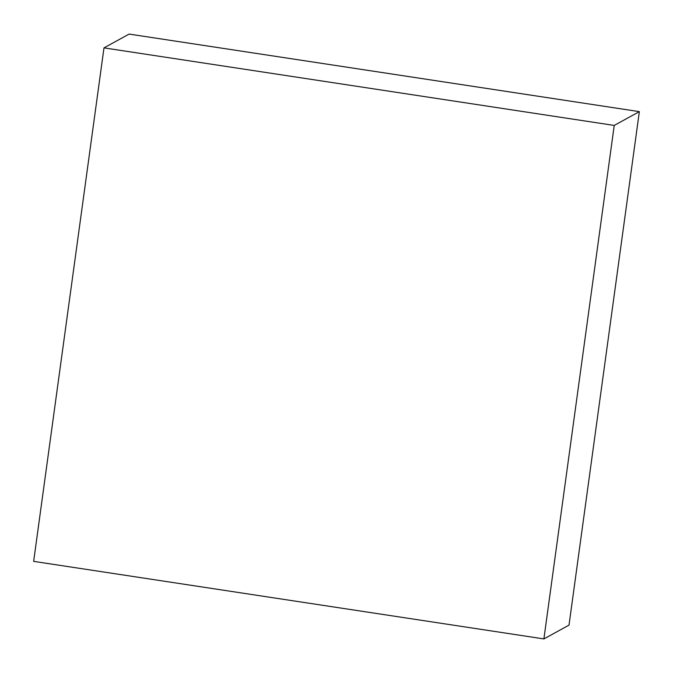 <?xml version="1.0" encoding="UTF-8"?>
<svg xmlns="http://www.w3.org/2000/svg" width="673" height="673" viewBox="0 0 673 673"><rect width="100%" height="100%" fill="white"/><g stroke="black" fill="none" stroke-linecap="round" stroke-linejoin="round"><path stroke-width="1.01" d="M639.35 111.634L129.107 34.079L103.987 47.876L33.65 561.366L543.893 638.921L569.013 625.124L639.35 111.634L614.23 125.43L103.987 47.876M543.893 638.921L614.23 125.43"/></g></svg>
